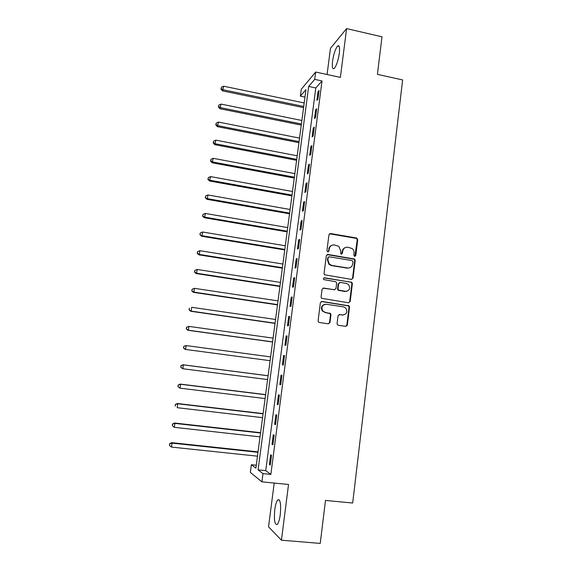 <?xml version="1.0" encoding="UTF-8"?>
<svg xmlns="http://www.w3.org/2000/svg" width="572" height="572" viewBox="0 0 572 572"><rect width="100%" height="100%" fill="white"/><g stroke="black" fill="none" stroke-linecap="round" stroke-linejoin="round"><path stroke-width="0.86" d="M354.669 256.392L355.798 255.512L357.722 239.725L356.478 238.002L330.58 233.548L328.943 234.792L326.934 250.7L327.82 251.916L328.971 251.037L329.229 248.977C329.88 246.117 331.624 244.78 334.47 244.966L338.86 246.353L340.676 250.893L340.798 253.925L341.298 254.161L342.435 253.282L342.692 251.23C343.329 248.384 345.066 247.047 347.89 247.233L352.145 248.534C353.575 249.728 354.204 251.265 354.047 253.131L353.796 255.176L354.669 256.392M354.869 256.399L357.228 239.918L356.592 238.445L329.551 233.769M328.099 251.923L329.229 248.977M341.534 254.175L342.22 251.401L342.692 251.23M280.273 514.614C281.152 503.975 280.316 499.056 277.77 499.849C276.469 501.358 275.475 504.611 274.782 509.623C273.874 520.163 274.703 525.096 277.284 524.424C278.578 522.93 279.572 519.655 280.273 514.614M339.318 53.296C339.932 47.319 339.375 44.895 337.637 46.01C335.406 48.77 333.712 53.804 332.568 61.125C331.932 67.103 332.489 69.541 334.248 68.447C336.458 65.744 338.145 60.696 339.318 53.296M337.08 323.537L337.437 324.76L338.352 325.275L345.695 326.347L347.333 325.039L349.506 307.157L349.084 305.87L322.029 301.444L320.37 302.745L318.096 320.763L318.411 321.936L319.376 322.508L328.342 323.816L329.994 322.501L330.952 314.807L330.595 313.578L325.253 312.405L322.765 310.975C321.014 307.05 322.186 304.812 326.269 304.254L343.536 306.871L345.824 308.093C347.805 312.026 346.711 314.321 342.542 314.979L339.675 314.55L338.031 315.858L337.08 323.537M262.991 473.602L261.912 481.846L250.343 472.408L251.365 464.736L255.884 468.182L305.956 89.604L300.372 96.139L301.287 89.253L315.665 72.029L314.7 79.365L308.665 86.429L258.086 469.855L262.991 473.602L270.856 474.395L322.015 80.938L314.7 79.365M315.665 72.029L340.383 77.399L346.596 28.6L381.996 36.815L377.413 74.367L402.631 79.93L352.681 503.024L325.475 500.436L320.234 543.4L281.431 540.197L288.531 484.47L261.912 481.846M351.43 279.379L353.046 278.106L355.198 260.467L354.633 259.052L327.949 254.433L326.305 255.691L324.067 273.466L324.503 274.774L351.43 279.379M352.359 283.733L350.2 301.494L348.57 302.781L321.464 298.269L321.092 297.032L322.057 289.361L323.716 288.073L334.37 289.739L336.007 288.452L336.636 283.397L336.186 282.082L335.371 281.66L323.702 279.586C323.166 278.55 323.459 277.949 324.56 277.785L351.873 282.382L352.359 283.733L351.873 283.841L349.714 301.573L350.2 301.494M274.21 483.054L268.547 526.826L281.431 540.197M346.596 28.6L330.466 48.327L327.077 74.51M322.015 80.938L315.794 87.952L265.73 470.634L270.856 474.395M318.025 91.62L316.888 100.336L317.918 99.235L319.062 90.476L318.025 91.62L318.89 91.806M315.651 109.803L314.507 118.568L315.537 117.546L316.681 108.744L315.651 109.803L316.516 109.988M313.263 128.085L312.119 136.901L313.134 135.957L314.285 127.106L313.263 128.085L314.135 128.264M310.868 146.468L309.709 155.327L310.725 154.469L311.883 145.567L310.868 146.468L311.74 146.639M308.458 164.95L307.293 173.859L308.301 173.08L309.466 164.135L308.458 164.95L309.338 165.122M306.034 183.533L304.869 192.492L305.863 191.799L307.035 182.804L306.034 183.533L306.914 183.698M303.596 202.223L302.424 211.225L303.41 210.618L304.59 201.573L303.596 202.223L304.483 202.381M301.144 221.007L299.964 230.066L300.943 229.544L302.13 220.442L301.144 221.007L302.037 221.164M298.684 239.897L297.497 249.006L298.462 248.57L299.656 239.425L298.684 239.897L299.571 240.047M296.203 258.894L295.009 268.046L295.967 267.703L297.168 258.501L296.203 258.894L297.097 259.037M293.715 277.992L292.514 287.201L293.465 286.944L294.666 277.692L293.715 277.992L294.609 278.135M291.212 297.197L290.004 306.456L290.941 306.292L292.156 296.99L291.212 297.197L292.106 297.34M288.688 316.516L287.48 325.825L288.41 325.747L289.625 316.395L288.688 316.516L289.596 316.645M286.157 335.936L284.935 345.295L285.857 345.309L287.087 335.907L286.157 335.936L287.065 336.064M283.612 355.462L282.382 364.879L283.297 364.986L284.527 355.527L283.612 355.462L284.52 355.591M281.052 375.103L279.815 384.57L280.716 384.777L281.953 375.261L281.052 375.103M278.471 394.852L277.234 404.375L278.128 404.676L279.372 395.109L278.471 394.852M275.883 414.714L274.632 424.288L275.518 424.681L276.769 415.065L275.883 414.714M273.28 434.691L272.022 444.315L272.894 444.809L274.152 435.135L273.28 434.691M270.656 454.776L269.398 464.464L270.256 465.05L271.528 455.319L270.656 454.776M256.277 465.243L251.365 464.736M304.962 97.104L300.372 96.139M346.611 325.74L347.025 325.797M315.794 87.952L308.665 86.429M265.73 470.634L258.086 469.855M279.815 384.57L280.73 384.684M277.234 404.375L278.149 404.483M274.632 424.288L275.554 424.395M272.022 444.315L272.944 444.423M269.398 464.464L270.32 464.557M345.381 247.54C343.6 248.169 342.549 249.456 342.22 251.401M331.839 245.317C330.115 245.981 329.1 247.254 328.786 249.149M351.716 279.393L352.559 278.228L354.704 260.618L354.139 259.209L327.02 254.597M352.988 261.776L352.116 260.567L329.286 256.799L328.135 257.679L327.863 259.86L329.4 264.178L331.91 265.429L347.54 267.975C350.364 268.139 352.095 266.795 352.724 263.942L352.988 261.776M328.578 256.95L328.135 257.679M349.227 267.925L347.061 268.118L331.46 265.572L328.957 264.321L327.42 260.01L327.692 257.836M348.741 302.803L349.714 301.573M334.649 289.754L322.958 288.159M351.873 283.841L351.387 282.497L350.622 282.118L323.931 277.892M345.352 291.448C349.628 290.733 350.657 288.395 348.441 284.448L346.346 283.397L340.304 282.439L338.667 283.719L338.045 288.767L338.481 290.075L346.41 291.463M339.532 282.532L338.667 283.719M344.88 291.541L338.016 290.168L337.58 288.867L338.209 283.826M343.25 315.022L339.082 314.593M324.882 304.304C321.464 305.455 320.613 307.7 322.329 311.032L325.253 312.405M328.428 323.823L329.543 322.544L330.502 314.857L330.144 313.635L324.81 312.462M345.738 326.355L346.846 325.075L349.027 307.221L348.605 305.941L321.357 301.501M304.19 102.953L223.659 86.208L222.551 90.898L303.568 107.636M221.221 88.653L221.428 87.223L220.985 89.103L221.221 88.653L223.137 89.775L303.725 106.456M221.428 87.223L223.659 86.208M222.551 90.898L220.985 89.103M301.873 120.485L221.071 104.097L219.97 108.73L301.258 125.104M218.626 106.535L218.833 105.105L218.397 106.957L218.626 106.535L220.549 107.679L301.408 123.995M218.833 105.105L221.071 104.097M219.97 108.73L218.397 106.957M299.542 138.102L218.468 122.072L217.381 126.655L298.934 142.664M216.023 124.517L216.23 123.073L215.801 124.91L216.023 124.517L217.946 125.683L299.07 141.634M216.23 123.073L218.468 122.072M217.381 126.655L215.801 124.91M297.197 155.806L215.858 140.154L214.772 144.673L296.603 160.31M213.406 142.592L213.613 141.141L213.184 142.95L213.406 142.592L215.337 143.779L296.732 159.359M213.613 141.141L215.858 140.154M214.772 144.673L213.184 142.95M294.845 173.609L213.227 158.33L212.155 162.784L294.258 178.056M210.775 160.768L210.982 159.309L210.553 161.09L210.775 160.768L212.705 161.976L294.373 177.184M210.982 159.309L213.227 158.33M212.155 162.784L210.553 161.09M292.478 191.506L210.589 176.598L209.516 180.995L291.899 195.889M208.122 179.036L208.337 177.57L207.915 179.329L210.06 180.266L292.006 195.095M208.337 177.57L210.589 176.598M209.516 180.995L207.915 179.329M290.097 209.495L207.936 194.966L207.4 198.656L206.871 199.306L289.525 213.814M205.462 197.404L205.677 195.931L205.255 197.669L207.4 198.656L289.618 213.106M205.677 195.931L207.936 194.966M206.871 199.306L205.255 197.669M287.709 227.584L205.262 213.442L204.726 217.145L204.211 217.71L287.144 231.839M202.788 215.873L203.003 214.393L202.581 216.102L204.726 217.145L287.23 231.21M203.003 214.393L205.262 213.442M204.211 217.71L202.581 216.102M285.299 245.767L202.581 232.01L202.038 235.735L201.53 236.222L284.749 249.957M200.1 234.441L200.314 232.954L199.9 234.634L202.038 235.735L284.82 249.413M200.314 232.954L202.581 232.01M201.53 236.222L199.9 234.634M282.883 264.042L199.878 250.679L199.342 254.426L198.841 254.826L282.339 268.168M197.397 253.11L197.612 251.616L197.197 253.274L199.342 254.426L282.396 267.71M197.612 251.616L199.878 250.679M198.841 254.826L197.197 253.274M280.452 282.418L197.168 269.455L196.625 273.223L196.139 273.538L279.915 286.479M194.673 271.879L194.895 270.377L194.487 272.007L196.625 273.223L279.965 286.1M194.895 270.377L197.168 269.455M196.139 273.538L194.487 272.007M278.013 300.886L194.437 288.331L193.894 292.113L193.415 292.342L277.484 304.883M191.942 290.755L192.163 289.239L191.756 290.848L193.894 292.113L277.52 304.597M192.163 289.239L194.437 288.331M193.415 292.342L191.756 290.848M275.554 319.462L191.692 307.307L191.141 311.118L190.683 311.254L275.032 323.387M189.189 309.731L189.411 308.208L189.01 309.788L191.141 311.118L275.06 323.187M190.683 311.254L189.01 309.788M273.087 338.131L188.939 326.39L188.381 330.216L187.931 330.273L272.572 341.992M186.429 328.814L186.651 327.284L186.25 328.836L188.381 330.216L272.587 341.877M186.472 327.306L188.939 326.39L186.651 327.284M187.931 330.273L186.25 328.836M185.164 349.392L270.098 360.696L185.164 349.392L183.476 347.983L183.869 346.46L183.476 347.983M270.606 356.907L186.165 345.581L185.607 349.428L183.648 347.998M183.698 346.453L185.721 345.56L183.869 346.46M268.111 375.732L182.94 364.764L183.376 364.872L182.811 368.74L267.603 379.565M268.104 375.775L183.376 364.872L180.909 365.701L180.852 367.288L181.081 365.744M180.852 367.288L182.811 368.74L180.688 367.245M180.909 365.701L182.94 364.764M265.615 394.616L180.151 384.077L180.566 384.27L180.008 388.166L265.093 398.562M265.594 394.752L180.566 384.27L178.106 385.049L178.042 386.686L178.271 385.135M178.042 386.686L180.008 388.166L177.878 386.608M178.106 385.049L180.151 384.077M263.106 413.599L177.341 403.496L177.749 403.782L177.184 407.693L262.569 417.66M263.077 413.835L177.749 403.782L175.282 404.511L175.218 406.192L175.447 404.633M175.282 404.511L177.341 403.496M260.582 432.689L174.517 423.015L174.91 423.402L174.346 427.334L260.031 436.865M260.539 433.011L174.91 423.402L172.451 424.081L172.372 425.811L172.601 424.238M174.346 427.334L172.372 425.811M172.451 424.081L174.517 423.015M258.043 451.88L171.679 442.649L172.058 443.128L171.486 447.082L257.471 456.17M257.986 452.302L172.058 443.128L169.598 443.758L169.519 445.531L169.748 443.951M171.486 447.082L169.519 445.531M169.598 443.758L171.679 442.649M355.312 255.677L355.798 255.512M328.528 251.208L328.971 251.037M341.97 253.446L342.435 253.282M330.13 233.748L330.58 233.548M355.984 238.195L356.478 238.002M357.228 239.918L357.722 239.725M327.506 254.59L327.949 254.433M353.46 258.894L353.946 258.737M354.704 260.618L355.198 260.467M352.559 278.228L353.046 278.106M327.42 260.01L327.863 259.86M331.46 265.572L331.91 265.429M347.061 268.118L347.54 267.975M323.273 288.174L323.716 288.073M333.912 289.832L334.37 289.739M324.124 277.906L324.56 277.785M350.622 282.118L351.108 282.003M337.58 288.867L338.045 288.767M338.846 290.605L339.31 290.505M339.203 314.607L339.675 314.55M342.07 315.029L342.542 314.979M329.229 313.12L329.679 313.063M330.502 314.857L330.952 314.807M329.543 322.544L329.994 322.501M321.593 301.515L322.029 301.444M347.769 305.498L348.248 305.427M349.027 307.221L349.506 307.157M346.846 325.075L347.333 325.039M277.77 499.849L279.386 499.999M337.637 46.01L339.182 46.361M356.592 238.445L357.085 238.259M354.139 259.209L354.633 259.052M328.957 264.321L329.4 264.178M338.016 290.168L338.481 290.075M351.387 282.497L351.873 282.382M322.329 311.032L322.765 310.975M330.144 313.635L330.595 313.578M348.605 305.941L349.084 305.87"/></g></svg>
